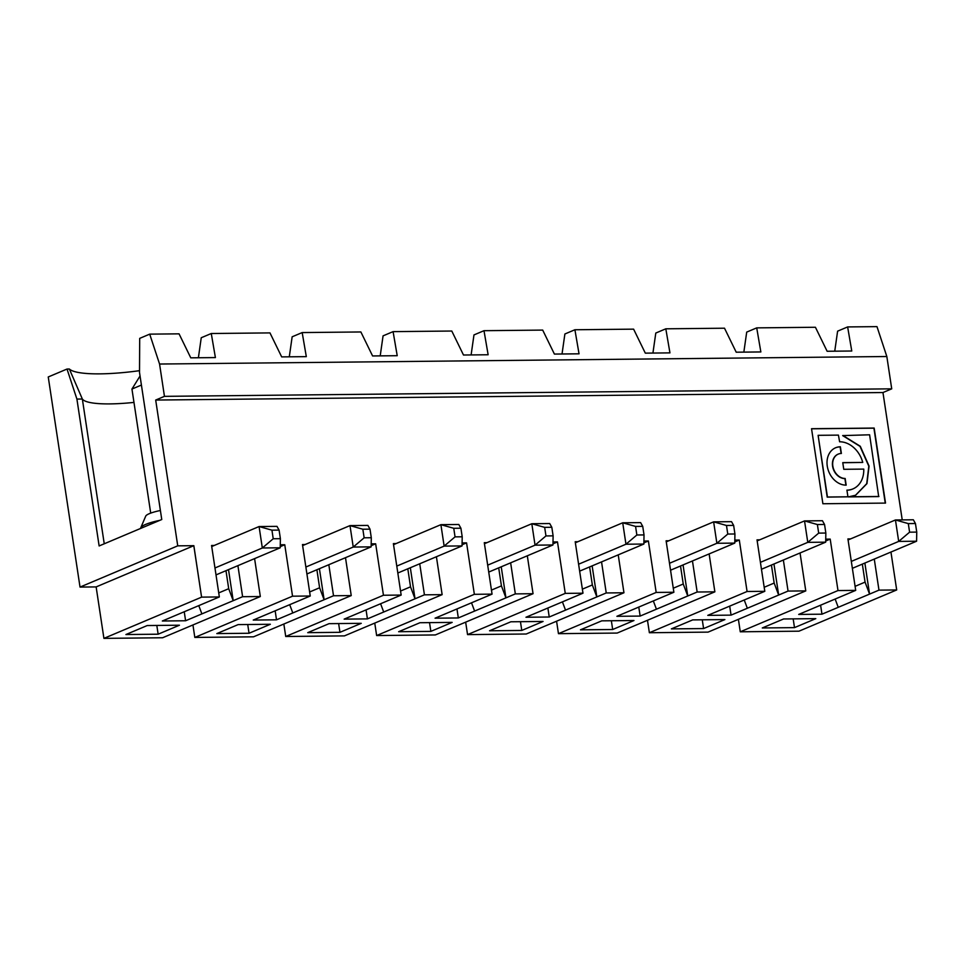 <?xml version="1.0" encoding="UTF-8"?>
<svg xmlns="http://www.w3.org/2000/svg" width="965" height="965" viewBox="0 0 965 965"><rect width="100%" height="100%" fill="white"/><g stroke="black" fill="none" stroke-linecap="round" stroke-linejoin="round"><path stroke-width="1.45" d="M842.915 435.492L860.273 446.264L869.067 466.083L866.956 483.634L855.617 495.238L848.332 496.903L878.693 496.589L869.61 434.793L842.674 435.601L860.02 446.373L868.826 466.192L866.727 483.67L855.497 495.286M839.61 441.789L838.428 435.119L818.115 435.324L827.451 497.011L847.933 496.806L846.92 490.136A24.897 19.626 67.1 0 0 852.951 488.905A24.897 19.626 67.1 0 0 863.759 469.099L843.772 469.304L842.759 462.633L862.746 462.428A24.897 19.626 67.1 0 0 839.61 441.789M764.183 587.275L774.159 583.065L771.433 565.056L825.678 542.161L807.777 542.354L804.533 520.907L822.433 520.726L824.544 524.465L817.391 524.538L818.682 533.114L825.847 533.042L824.544 524.465M774.159 583.065L778.659 595.043L788.055 591.075L783.363 560.014M773.954 563.982L778.659 595.043L747.344 608.252L744.232 599.989M825.847 533.042L825.678 542.161M848.078 539.954L850.611 538.892L847.921 538.916L855.702 590.375L798.706 614.428L821.963 614.186L820.6 605.188M761.457 569.266L771.433 565.056M851.323 561.401L898.692 541.413L895.448 519.966L913.336 519.785L915.447 523.525L908.294 523.597L909.597 532.173L916.75 532.101L915.447 523.525M852.372 568.325L916.581 541.22L898.692 541.413L909.597 532.173M908.294 523.597L895.448 519.966L850.611 538.892M159.563 364.034L164.448 396.35L155.691 400.053L177.741 545.84L80.023 587.082L48.25 376.965L67.019 369.04L76.91 399.076L99.13 545.949L161.758 519.52L139.515 372.49L139.696 338.377L149.708 334.143L159.563 364.034L886.835 356.519L876.98 326.628L847.632 326.93L851.769 351.007L827.126 351.26L815.425 327.268L756.717 327.871L746.705 332.105L743.846 352.116M738.394 619.325L740.276 631.798L837.994 590.556L855.702 590.375M825.69 541.003L830.202 539.097L837.994 590.556M800.045 552.981L805.775 590.894L708.069 632.123L649.373 632.726L647.479 620.266M825.726 539.145L830.202 539.097M703.594 628.565L724.884 619.578L692.677 619.904L671.375 628.891L703.594 628.565L702.267 619.807M756.717 327.871L760.854 351.948L736.211 352.201L724.51 328.209L665.814 328.812L655.79 333.046L652.931 353.057M783.58 618.975L762.29 627.962L794.497 627.624L815.787 618.637L783.58 618.975M729.697 606.129L731.06 615.127L707.791 615.368L764.799 591.316L757.018 539.857L759.696 539.833L804.533 520.907L817.391 524.538M747.344 608.252L731.06 615.127M673.28 588.216L683.244 584.006L680.518 565.997L734.763 543.102L716.874 543.283L713.63 521.848L731.518 521.667L733.641 525.406L726.476 525.479L727.779 534.055L734.932 533.983L733.641 525.406M683.244 584.006L687.743 595.984L697.152 592.015L692.46 560.955M683.051 564.923L687.743 595.984L656.429 609.192L653.329 600.93M734.932 533.983L734.763 543.102M670.554 570.206L680.518 565.997M760.408 562.342L807.777 542.354L818.682 533.114M757.175 540.895L759.696 539.833M734.787 541.944L739.299 540.038L747.079 591.497L649.373 632.726M709.13 553.922L714.872 591.835L617.154 633.064L558.458 633.667L556.576 621.207M734.823 540.086L739.299 540.038M612.678 629.506L633.969 620.519L601.762 620.845L580.472 629.831L612.678 629.506L611.352 620.748M665.814 328.812L669.951 352.876L645.308 353.142L633.607 329.149L574.911 329.753L564.887 333.987L562.028 353.998M638.782 607.069L640.145 616.068L616.888 616.309L673.884 592.257L666.103 540.798L668.793 540.774L713.63 521.848L726.476 525.479M656.429 609.192L640.145 616.068M788.055 591.075L805.775 590.894M747.079 591.497L764.799 591.316M582.365 589.157L592.341 584.947L589.615 566.938L643.86 544.043L625.959 544.224L622.715 522.789L640.615 522.608L642.726 526.347L635.573 526.42L636.864 534.996L644.029 534.924L642.726 526.347M592.341 584.947L596.84 596.925L606.237 592.956L601.545 561.895M592.136 565.864L596.84 596.925L565.526 610.133L562.414 601.87M644.029 534.924L643.86 544.043M579.639 571.135L589.615 566.938M669.505 563.27L716.874 543.283L727.779 534.055M666.26 541.835L668.793 540.774M643.872 542.885L648.384 540.979L656.176 592.438L558.458 633.667M618.227 554.863L623.957 592.763L526.251 634.005L467.555 634.608L465.661 622.148M643.908 541.027L648.384 540.979M521.775 630.447L543.066 621.46L510.859 621.786L489.557 630.772L521.775 630.447L520.449 621.689M574.911 329.753L579.036 353.817L554.405 354.071L542.692 330.09L483.996 330.693L473.972 334.927L471.113 354.939M547.879 608.01L549.242 617.009L525.973 617.25L582.981 593.198L575.2 541.739L577.878 541.703L622.715 522.789L635.573 526.42M565.526 610.133L549.242 617.009M697.152 592.015L714.872 591.835M656.176 592.438L673.884 592.257M491.462 590.097L501.426 585.888L498.7 567.866L552.945 544.984L535.056 545.165L531.812 523.73L549.7 523.537L551.823 527.276L544.658 527.36L545.961 535.937L553.114 535.852L551.823 527.276M501.426 585.888L505.925 597.866L515.334 593.897L510.642 562.836M501.233 566.805L505.925 597.866L474.611 611.074L471.511 602.811M553.114 535.852L552.945 544.984M488.736 572.076L498.7 567.866M578.602 564.211L625.959 544.224L636.864 534.996M575.357 542.776L577.878 541.703M552.969 543.826L557.481 541.92L565.261 593.379L467.555 634.608M527.312 555.792L533.054 593.704L435.336 634.946L376.639 635.549L374.758 623.088M553.005 541.968L557.481 541.92M430.86 631.375L452.163 622.389L419.944 622.727L398.654 631.713L430.86 631.375L429.534 622.63M483.996 330.693L488.133 354.758L463.49 355.011L451.789 331.031L393.093 331.634L383.069 335.856L380.21 355.88M456.964 608.939L458.327 617.95L435.07 618.191L492.066 594.126L484.285 542.68L486.975 542.644L531.812 523.73L544.658 527.36M474.611 611.074L458.327 617.95M606.237 592.956L623.957 592.763M565.261 593.379L582.981 593.198M400.547 591.038L410.523 586.829L407.797 568.807L462.042 545.925L444.141 546.106L440.896 524.67L458.797 524.478L460.908 528.217L453.755 528.289L455.046 536.866L462.211 536.793L460.908 528.217M410.523 586.829L415.022 598.795L424.431 594.826L419.727 563.777M410.33 567.746L415.022 598.795L383.708 612.015L380.596 603.752M462.211 536.793L462.042 545.925M397.821 573.017L407.797 568.807M487.687 565.152L535.056 545.165L545.961 535.937M484.442 543.717L486.975 542.644M462.066 544.767L466.565 542.861L474.358 594.319L376.639 635.549M436.409 556.733L442.139 594.645L344.433 635.887L285.736 636.49L283.843 624.029M462.09 542.909L466.565 542.861M339.957 632.316L361.248 623.33L329.041 623.667L307.739 632.654L339.957 632.316L338.631 623.571M393.093 331.634L397.218 355.699L372.587 355.952L360.874 331.96L302.178 332.575L292.154 336.797L289.295 356.809M366.061 609.88L367.424 618.891L344.155 619.132L401.163 595.067L393.382 543.609L396.06 543.585L440.896 524.67L453.755 528.289M383.708 612.015L367.424 618.891M515.334 593.897L533.054 593.704M474.358 594.319L492.066 594.126M855.099 586.334L865.062 582.124L862.336 564.115M864.869 563.053L869.562 594.102L821.963 614.186M865.062 582.124L869.562 594.102L878.97 590.134L874.278 559.085M838.247 607.323L835.147 599.048M878.97 590.134L896.69 589.953L798.972 631.182L740.276 631.798M793.17 618.867L794.497 627.624M847.632 326.93L837.608 331.164L834.749 351.176M916.75 532.101L916.581 541.22M890.948 552.04L896.69 589.953M886.835 356.519L891.72 388.835L882.963 392.538L902.227 519.894M319.415 568.687L324.107 599.735L333.516 595.767L351.236 595.586L253.518 636.828L194.821 637.431L292.54 596.189L310.248 596.008L253.252 620.061L276.509 619.82L292.793 612.956L289.693 604.693M309.644 591.967L319.608 587.769L324.107 599.735L292.793 612.956M249.042 633.257L270.345 624.271L238.126 624.608L216.835 633.595L249.042 633.257L247.728 624.512M201.589 597.154L193.808 545.695L201.589 597.154L103.918 638.372L96.138 586.913L193.844 545.671L201.589 597.154M306.918 573.958L371.127 546.865L353.238 547.046L364.143 537.807L371.296 537.734L371.127 546.865M179.43 625.211L147.223 625.549L125.92 634.536L158.139 634.198L179.43 625.211M271.937 530.171L273.228 538.747L280.393 538.675L280.224 547.794L262.323 547.987L259.078 526.54L276.979 526.359L279.09 530.099L271.937 530.171L259.078 526.54L211.721 546.528M275.158 610.821L276.509 619.82M141.421 385.059L131.952 389.052L140.046 375.988M184.243 611.762L185.606 620.76L162.337 621.002L219.345 596.949L201.625 597.13M228.512 569.627L233.204 600.676L185.606 620.76M140.733 528.386L140.721 528.313A27.599 5.223 -8.6 0 1 140.806 527.686A27.599 5.223 -8.6 0 1 159.78 520.352M302.624 545.587L349.993 525.599L367.894 525.418L370.005 529.158L362.84 529.23L364.143 537.807M310.248 596.008L302.467 544.549L305.157 544.525M219.345 596.949L211.564 545.49L214.242 545.466M305.869 567.034L353.238 547.046L349.993 525.599L362.84 529.23M156.812 625.441L158.139 634.198M333.516 595.767L328.824 564.718M371.151 545.695L375.662 543.802L383.443 595.248L285.736 636.49M254.591 558.614L260.321 596.527L162.615 637.756L103.918 638.372M280.393 538.675L279.09 530.099M393.539 544.658L396.06 543.585M371.296 537.734L370.005 529.158M218.729 592.908L228.705 588.698L233.204 600.676L242.613 596.708L237.909 565.659M302.178 332.575L306.315 356.64L281.671 356.893L269.971 332.901L211.275 333.516L201.251 337.738L198.392 357.75M76.91 399.076L82.351 399.028L104.244 543.79M139.527 370.681A75.125 14.222 -8.6 0 1 69.359 369.016L82.351 399.028A66.247 12.533 171.4 0 0 133.966 402.405M396.784 566.093L444.141 546.106L455.046 536.866M211.275 333.516L215.4 357.581L190.768 357.834L179.056 333.842L149.708 334.143M131.952 389.052L150.709 513.115M216.003 574.899L280.224 547.794M201.89 613.897L198.778 605.622M160.395 510.497A20.977 3.969 171.4 0 0 145.715 516.13L140.806 527.686M214.966 567.975L262.323 547.987L273.228 538.747M192.94 624.958L194.821 637.431M280.248 546.636L284.759 544.743L292.54 596.189M319.608 587.769L316.894 569.748M177.741 545.84L193.844 545.671M96.138 586.913L80.023 587.082M280.272 544.779L284.759 544.743M345.494 557.673L351.236 595.586M242.613 596.708L260.321 596.527M228.705 588.698L225.979 570.689M371.187 543.838L375.662 543.802M67.019 369.04L69.359 369.016M424.431 594.826L442.139 594.645M383.443 595.248L401.163 595.067M164.448 396.35L891.72 388.835M155.691 400.053L882.963 392.538M841.384 453.466L840.37 446.795A19.746 15.561 67.1 0 0 835.594 447.772A19.746 15.561 67.1 0 0 827.91 469.111A19.746 15.561 67.1 0 0 846.172 485.142L845.159 478.471A12.883 10.145 -112.9 0 1 833.253 468.013A12.883 10.145 -112.9 0 1 838.259 454.105A12.883 10.145 -112.9 0 1 841.384 453.466M811.541 428.713L822.892 503.742L885.52 503.091L874.169 428.062L811.541 428.713M848.585 496.794L878.934 496.48M841.118 453.466L840.117 446.892A19.746 15.561 67.1 0 0 835.461 447.82M818.115 435.324L827.198 497.12L847.933 496.806M842.783 462.73L862.746 462.428M846.944 490.244A24.897 19.626 67.1 0 0 852.698 489.014A24.897 19.626 67.1 0 0 852.819 488.953M885.243 503.091L873.916 428.171L811.565 428.81M845.907 485.142L844.906 478.58A12.883 10.145 -112.9 0 1 833 468.122A12.883 10.145 -112.9 0 1 838.006 454.201A12.883 10.145 -112.9 0 1 838.139 454.153"/></g></svg>
